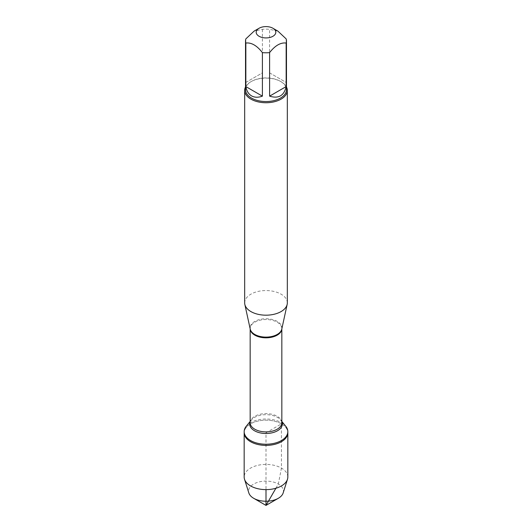 <?xml version="1.0" encoding="UTF-8"?>
<svg xmlns="http://www.w3.org/2000/svg" width="532" height="532" viewBox="0 0 532 532"><rect width="100%" height="100%" fill="white"/><g stroke="black" fill="none" stroke-linecap="round" stroke-linejoin="round"><path stroke-width="0.4" stroke-dasharray="2.66 2" d="M246.236 426.272A21.832 12.608 180 0 1 281.441 422.714A21.832 12.608 180 0 1 285.764 426.272M275.902 488.25L278.329 484.047L281.441 468.1L281.441 423.871A21.832 12.608 0 0 0 257.648 421.138A21.832 12.608 0 0 0 244.168 432.782A21.832 12.608 180 0 1 266 420.18A21.832 12.608 180 0 1 287.832 432.782A21.832 12.608 0 0 0 281.441 423.871L266 432.782L266 489.62M277.877 31.109L269.598 29.333A20.475 11.824 0 0 0 262.402 29.333L254.123 31.109M245.525 89.728A20.475 11.824 180 0 1 251.523 81.369A20.475 11.824 180 0 1 280.477 81.369A20.475 11.824 180 0 1 286.475 89.728M262.402 29.333L262.402 72.871L245.844 82.427L245.844 38.896M286.156 38.896L286.156 82.427L269.598 72.871L269.598 29.333M287.327 302.868A21.327 12.316 0 0 0 266 290.558A21.327 12.316 0 0 0 244.673 302.868M245.525 86.982A21.327 12.316 180 0 1 250.918 81.722A21.327 12.316 180 0 1 281.082 81.722L281.082 81.722A21.327 12.316 180 0 1 286.475 86.982M245.844 82.427L262.402 72.871M269.598 72.871L286.156 82.427M287.832 477.018A21.832 12.608 0 0 0 266 464.409A21.832 12.608 0 0 0 244.168 477.018M283.15 492.971A17.436 10.068 0 0 0 278.329 484.047A17.436 10.068 0 0 0 257.907 482.251A17.436 10.068 0 0 0 248.85 492.971M281.794 329.069A15.913 9.19 0 0 0 277.252 321.428A15.913 9.19 0 0 0 259.004 319.672A15.913 9.19 0 0 0 250.206 329.069L250.166 328.683A15.834 9.144 180 0 1 259.942 320.237A15.834 9.144 180 0 1 277.199 322.219A15.834 9.144 180 0 1 281.834 328.683A15.834 9.144 180 0 1 281.834 328.889L281.794 329.069M281.834 421.437L280.75 420.1L281.834 422.747A15.834 9.144 0 0 0 277.199 416.283A15.834 9.144 0 0 0 259.942 414.302A15.834 9.144 0 0 0 250.166 422.747L251.25 420.1A16.293 9.41 180 0 1 277.518 417.44A16.293 9.41 180 0 1 280.75 420.1A16.293 9.41 180 0 1 281.834 421.883M250.166 421.883A16.293 9.41 180 0 1 251.25 420.1L250.166 421.437M251.523 81.369L250.918 81.722M280.477 81.369L281.082 81.722"/><path stroke-width="0.8" d="M281.834 421.437L285.764 426.272A21.832 12.608 180 0 1 287.832 431.625A21.832 12.608 180 0 1 266 444.233A21.832 12.608 180 0 1 244.168 431.625A21.832 12.608 180 0 1 246.236 426.272L250.166 421.437M266 505.4L253.671 498.284A17.436 10.068 0 0 0 278.329 498.284L266 505.4L253.671 498.284A17.436 10.068 0 0 1 248.85 492.971L244.52 479.279A21.832 12.608 0 0 1 244.168 477.018L244.168 432.782A21.832 12.608 0 0 0 266 445.39A21.832 12.608 0 0 0 287.832 432.782A21.832 12.608 180 0 1 274.352 444.433A21.832 12.608 180 0 1 250.559 441.7A21.832 12.608 180 0 1 244.168 432.782L244.168 431.625M275.656 31.268A9.809 5.666 0 0 0 272.936 28.256A9.809 5.666 0 0 0 259.064 28.256A9.809 5.666 0 0 0 259.064 36.269A9.809 5.666 0 0 0 270.542 37.287A9.809 5.666 0 0 0 275.656 31.268M259.064 28.256L254.123 31.109L245.844 38.896A20.475 11.824 0 0 0 245.525 40.971A20.475 11.824 0 0 0 245.844 43.045C251.363 42.354 256.883 45.539 262.402 52.608A20.475 11.824 0 0 0 269.598 52.608C275.117 45.539 280.637 42.354 286.156 43.045A20.475 11.824 0 0 0 286.475 40.971A20.475 11.824 0 0 0 286.156 38.896L277.877 31.109L272.936 28.256M286.475 40.971L286.475 89.728A20.475 11.824 180 0 1 273.834 100.648A20.475 11.824 180 0 1 251.523 98.088A20.475 11.824 180 0 1 245.525 89.728L245.525 40.971M245.844 43.045L245.844 86.583C246.629 90.985 248.524 94.078 251.523 95.866C254.575 97.569 258.2 97.662 262.402 96.146L262.402 52.608M269.598 52.608L269.598 96.146C278.555 98.912 284.075 95.727 286.156 86.583L286.156 43.045M244.673 90.427L244.673 302.868A21.327 12.316 0 0 0 244.84 304.404A21.327 12.316 0 0 0 250.918 311.579A21.327 12.316 0 0 0 272.916 314.518A21.327 12.316 0 0 0 287.16 304.404A21.327 12.316 0 0 0 287.327 302.868L287.327 90.427A21.327 12.316 180 0 1 274.16 101.805A21.327 12.316 180 0 1 250.918 99.132A21.327 12.316 180 0 1 244.673 90.427A21.327 12.316 180 0 1 245.525 86.982M286.475 86.982A21.327 12.316 180 0 1 287.327 90.427M286.156 86.583L269.598 96.146M262.402 96.146L245.844 86.583M244.52 479.279A21.832 12.608 0 0 0 250.559 485.929A21.832 12.608 0 0 0 272.504 489.048A21.832 12.608 0 0 0 287.48 479.279A21.832 12.608 0 0 0 287.832 477.018L287.832 431.625M278.329 498.284A17.436 10.068 0 0 0 283.15 492.971L287.48 479.279M266 489.62L266 505.4L275.902 488.25M244.84 304.404L250.206 329.069A15.913 9.19 0 0 0 254.748 334.422A15.913 9.19 0 0 0 271.16 336.616A15.913 9.19 0 0 0 281.794 329.069L287.16 304.404M281.834 328.889A15.834 9.144 180 0 1 266 337.827A15.834 9.144 180 0 1 250.166 328.889L250.166 422.747A15.834 9.144 0 0 0 266 431.891A15.834 9.144 0 0 0 281.834 422.747L281.834 328.876M281.834 421.883A16.293 9.41 180 0 1 266 433.5A16.293 9.41 180 0 1 250.166 421.883"/></g></svg>
